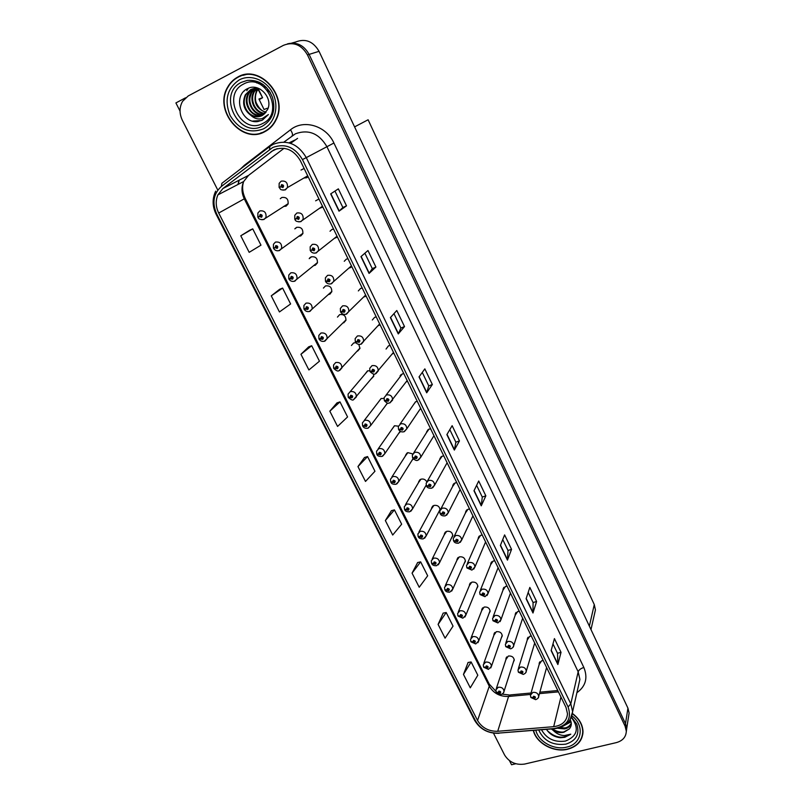 <?xml version="1.0" encoding="UTF-8"?>
<svg xmlns="http://www.w3.org/2000/svg" width="805" height="805" viewBox="0 0 805 805"><rect width="100%" height="100%" fill="white"/><g stroke="black" fill="none" stroke-linecap="round" stroke-linejoin="round"><path stroke-width="1.21" d="M489.068 613.46L490.124 611.418C489.702 608.167 487.709 606.718 484.147 607.061L481.722 610.542M476.681 588.686L477.838 586.563C477.435 583.233 475.433 581.753 471.821 582.126L469.396 585.587M464.123 563.611L465.391 561.407C465.018 557.996 463.006 556.486 459.343 556.869L456.918 560.31M451.384 538.223L452.792 535.939C452.45 532.437 450.418 530.898 446.715 531.31L444.29 534.711M440.043 510.058C439.661 506.526 437.628 504.977 433.925 505.419L431.5 508.79M426.741 481.722C425.382 479.458 423.46 478.613 420.965 479.196L418.55 482.527M412.754 453.889L407.843 452.641L405.448 455.932M398.425 426.157L394.561 425.754L392.166 428.985M383.975 398.465L381.097 398.515L378.722 401.675M384.981 406.424L387.396 403.053M369.686 370.692L367.462 370.914L365.108 374.013M371.115 379.024L373.701 376.297L373.57 373.973M355.911 342.719L353.647 342.96L351.423 345.496M343.715 322.855L345.929 320.34C345.999 315.983 343.906 314.081 339.65 314.634L337.456 317.11M329.587 294.268L331.761 291.823C331.912 287.325 329.819 285.362 325.472 285.936L323.409 288.089M328.279 294.58L328.923 294.479M313.588 265.63L315.268 265.288L317.391 262.933C317.643 258.294 315.54 256.272 311.102 256.855L309.211 258.677M298.685 236.268L300.758 235.925L302.831 233.661C303.183 228.882 301.08 226.789 296.532 227.372L294.841 228.892M283.581 206.472L286.057 206.171L288.069 204.007C288.522 199.066 286.429 196.903 281.77 197.507L280.281 198.744M501.304 637.942L502.26 635.97C501.817 632.79 499.835 631.372 496.323 631.704L493.898 635.195M531.36 636.131L529.76 636.282L527.275 639.945M519.316 611.347L517.706 611.508L515.22 615.161M507.12 586.251L505.51 586.422L503.024 590.065M494.783 560.844L493.163 561.035L490.668 564.647M482.276 535.114L480.655 535.315L478.16 538.917M469.617 509.062L467.987 509.273L465.501 512.845M456.797 482.678L455.167 482.899L452.672 486.431M443.807 455.952L442.176 456.183L439.691 459.675M430.655 428.874L429.015 429.125L426.539 432.567M417.322 401.454L415.682 401.715L413.217 405.096M403.828 373.671L402.178 373.953L399.733 377.263M406.042 382.023L407.451 381.127M390.143 345.516L388.493 345.818L386.068 349.058M392.095 354.109L393.826 353.083M376.287 316.989L374.627 317.311L372.323 319.988M362.24 288.089L360.58 288.421L358.336 290.927M348.002 258.797L346.341 259.14L344.258 261.273M348.978 267.974L349.773 267.864M333.582 229.103L331.912 229.465L330.02 231.236M334.176 238.431L337.456 237.083M318.951 199.006L315.62 200.827M319.162 208.445L322.886 207.086M304.129 168.497L301.02 170.046M303.948 178.006L306.755 177.744L308.114 176.687M513.369 662.133L514.254 660.221C513.791 657.121 511.819 655.733 508.347 656.035L505.922 659.547M543.254 660.613L541.654 660.744L539.179 664.417M228.58 85.733L227.906 87.041M628.554 716.571L629.097 712.999L627.93 708.148L319.052 51.329C313.155 41.286 305.337 38.187 295.596 42.031L291.762 43.078M185.502 97.828L175.903 102.929L180.038 111.09M493.475 733.134L504.574 754.999C509.193 762.275 515.894 765.293 524.689 764.056L616.298 742.623C622.718 740.821 626.059 736.998 626.31 731.151L625.103 726.211L307.47 54.901L309.11 54.398C303.918 45.181 296.723 41.669 287.506 43.862C296.723 41.669 303.918 45.181 309.11 54.398L625.505 723.675L309.11 54.398L319.052 51.329M626.3 731.695L626.703 728.595L625.505 723.675L626.703 728.595L626.3 731.695M509.474 760.665L511.547 764.75L515.784 763.754M438.484 512.523L439.782 511.024M425.392 486.502L426.368 485.687M412.12 460.148L413.438 459.011M398.646 433.462L400.578 431.46M357.662 351.071L359.905 348.505L358.839 344.369M446.644 463.61L447.298 463.127M433.311 436.773L434.187 436.149M419.787 409.574L420.904 408.819M378.652 325.582L380.01 324.656M364.655 296.803L366.013 295.858M350.477 267.632L351.825 266.666M354.582 126.888L368.106 119.774L594.281 604.585L595.438 609.858L594.492 614.024M310.297 257.831L309.492 258.194M330.473 293.734L329.919 293.976M237.807 77.018C233.52 79.333 230.129 82.694 227.664 87.121C213.365 110.436 242.023 144.699 264.664 131.758C269.766 129.142 273.599 125.087 276.185 119.593C288.522 96.137 259.633 63.857 237.807 77.018M260.689 132.996L264.422 131.879M533.312 730.447C536.18 743.186 553.82 752.856 567.666 749.234C577.255 746.567 582.367 740.821 583.001 731.997C582.86 724.832 579.359 718.674 572.486 713.532M273.881 149.871C284.789 145.936 293.594 149.519 300.295 160.608L566.036 707.494L567.505 713.834C566.79 721.21 562.192 725.496 553.689 726.673L497.711 731.282C488.705 731.443 481.994 727.851 477.566 720.505L218.708 213.043C215.71 206.815 215.438 200.767 217.883 194.901L222.894 188.531L273.881 149.871M272.714 147.486L221.385 186.428C213.436 193.703 211.876 202.89 216.706 213.999L475.614 721.008C480.585 729.26 488.132 733.295 498.255 733.124L554.212 728.535C567.294 725.959 571.932 718.774 568.119 706.981L302.449 159.561C294.902 147.073 284.99 143.049 272.714 147.486M552.975 643.909L557.513 653.338L557.865 664.538L561.025 652.332L554.424 638.596L551.143 650.611L557.865 664.538M557.493 653.288L561.025 652.332M528.181 592.41L533.071 602.573L532.99 613.008L536.603 601.506L529.831 587.409L526.098 598.719L532.99 613.008M533.051 602.532L536.603 601.506M502.743 539.571L508.005 550.509L507.462 560.129L511.547 549.352L504.604 534.902L500.378 545.458L507.462 560.129M507.985 550.469L511.547 549.352M476.62 485.324L482.286 497.077L481.249 505.832L485.848 495.85L478.713 481.008L473.984 490.778L481.249 505.832M482.265 497.037L485.848 495.85M346.512 205.849L342.87 207.519L339.016 211.172L346.512 205.849L338.352 188.853L330.674 193.884L339.016 211.172M364.876 253.213L372.292 268.629L369.062 273.418L375.915 267.049L367.976 250.526L360.952 256.614L369.062 273.418M372.282 268.608L375.915 267.049M393.967 313.638L400.91 328.068L398.274 333.934L404.523 326.578L396.795 310.509L390.385 317.603L398.274 333.934M400.9 328.048L404.523 326.578M432.355 384.518L428.753 385.887L426.69 392.8L432.355 384.518L424.839 368.871L419.023 376.911L426.69 392.8M449.814 429.629L455.872 442.227L454.342 450.076L459.454 440.919L452.138 425.684L446.876 434.609L454.342 450.076M455.861 442.197L459.454 440.919M307.47 54.901C301.392 44.597 293.372 41.417 283.41 45.352L188.189 95.966L182.544 101.37C179.284 107.286 179.233 113.616 182.373 120.337L217.783 190.071M417.634 562.544L412.059 573.15L419.224 587.258L427.676 575.796L420.643 561.85L417.533 562.564M443.183 613.128L438.091 624.408L445.074 638.174L453.044 626.119L446.191 612.514L443.082 613.148M468.097 662.475L463.469 674.399L470.281 687.822L477.808 675.224L471.116 661.952L468.007 662.485M336.993 402.872L329.829 411.184L337.567 426.439L347.579 416.94L339.982 401.876L336.903 402.903M308.697 346.834L300.939 354.291L308.899 369.958L319.464 361.193L311.676 345.737L308.597 346.875M279.637 289.297L271.265 295.848L279.436 311.948L290.605 303.958L282.605 288.079L279.536 289.337M249.792 230.2L240.776 235.785L249.178 252.337L260.971 245.163L252.74 228.862L249.691 230.24M391.441 510.672L385.353 520.553L392.709 535.033L401.655 524.186L394.44 509.887L391.341 510.702M357.953 466.588L365.5 481.44L374.959 471.257L367.563 456.576L364.474 457.502L357.953 466.588L367.563 456.576M428.763 385.917L422.263 372.423M342.87 207.519L334.961 191.077M329.829 411.184L339.982 401.876M300.939 354.291L311.676 345.737M271.265 295.848L282.605 288.079M240.776 235.785L252.74 228.862M385.353 520.553L394.44 509.887M412.059 573.15L420.643 561.85M438.091 624.408L446.191 612.514M463.469 674.399L471.116 661.952M238.481 76.807L239.216 76.334M582.307 735.529L582.87 733.908M242.818 75.066L239.659 76.445M496.272 692.209L499.996 693.346C501.223 692.169 500.841 691.425 498.869 691.082L498.174 692.491L499.211 691.767L499.975 692.31L498.225 692.592M499.1 691.807L498.929 692.32M498.174 692.491L496.172 692.048L495.88 689.905L498.255 687.259C501.636 686.977 503.568 688.345 504.031 691.344L503.397 692.934M499.14 691.787L498.949 692.36M530.847 697.331L534.691 698.509C535.949 697.341 535.567 696.587 533.574 696.245L532.84 697.653L533.906 696.919L534.681 697.462L532.89 697.754M532.84 697.653L530.747 697.16L530.445 695.158L532.9 692.381C536.261 692.089 538.203 693.427 538.716 696.375L538.173 697.935M533.796 696.969L533.635 697.522M483.684 667.114L487.407 668.19C488.615 666.993 488.233 666.238 486.26 665.906L485.566 667.335L486.602 666.59L487.377 667.154L485.616 667.436M486.512 666.631L486.321 667.164M485.566 667.335L483.574 666.942L483.292 664.749L485.657 662.092C489.078 661.801 491.02 663.189 491.463 666.258L490.728 667.969M486.552 666.61L486.341 667.204M470.925 641.686L474.648 642.722C475.856 641.494 475.473 640.73 473.481 640.408L472.797 641.867L473.833 641.102L474.608 641.665L472.847 641.967M473.773 641.122L473.551 641.686M472.797 641.867L470.814 641.515L470.543 639.261L472.897 636.604C476.369 636.292 478.311 637.701 478.744 640.85L477.878 642.682M473.813 641.102L473.571 641.726M458.015 615.936L461.718 616.922C462.935 615.674 462.543 614.889 460.541 614.577L459.856 616.067L460.903 615.282L461.678 615.855L459.917 616.167M460.863 615.292L460.621 615.875M459.856 616.067L457.904 615.765L457.632 613.45L459.977 610.784C463.489 610.452 465.451 611.901 465.853 615.121L464.847 617.073M460.913 615.272L460.641 615.916M518.39 672.084L522.234 673.221C523.481 672.024 523.099 671.259 521.097 670.927L520.372 672.356L521.439 671.612L522.214 672.155L520.422 672.457M521.308 671.672L521.147 672.185M520.372 672.356L518.279 671.923L517.987 669.861L520.443 667.073C523.844 666.761 525.796 668.12 526.289 671.139L525.645 672.819M521.348 671.652L521.167 672.225M505.771 646.526L509.605 647.602C510.853 646.375 510.471 645.6 508.458 645.278L507.744 646.737L508.8 645.972L509.585 646.526L507.794 646.838M508.7 646.013L508.519 646.556M507.744 646.737L505.661 646.355L505.379 644.242L507.814 641.434C511.266 641.112 513.228 642.491 513.711 645.59L512.946 647.401M508.74 646.002L508.539 646.596M492.992 620.625L496.816 621.651C498.064 620.403 497.681 619.609 495.659 619.297L494.944 620.786L496.001 620.001L496.796 620.575L494.995 620.897M495.93 620.031L495.719 620.605M494.944 620.786L492.881 620.454L492.6 618.28L495.035 615.473C498.516 615.121 500.499 616.529 500.952 619.699L500.056 621.651M495.971 620.021L495.739 620.645M480.042 594.382L483.865 595.368C485.113 594.08 484.721 593.285 482.688 592.973L481.974 594.503L483.04 593.698L483.835 594.271L482.024 594.603M482.99 593.708L482.759 594.301M481.974 594.503L479.931 594.221L479.649 591.977L482.074 589.169C485.616 588.797 487.599 590.236 488.041 593.486L486.975 595.569M483.03 593.698L482.779 594.342M258.023 89.335L262.591 97.727L259.24 99.639M262.168 97.828L258.928 99.025L264.06 109.52L267.26 108.262L267.713 109.188M267.924 108.665L267.26 108.262M262.702 123.467C241.289 135.532 221.043 94.869 243.422 84.133C265.217 71.565 285.393 113.354 262.702 123.467M257.791 121.555L262.41 120.116L268.417 114.541L262.269 118.566C258.023 119.653 254.118 118.486 250.546 115.065C254.44 117.218 258.254 117.409 262.007 115.638L267.391 109.883C273.71 98.351 259.109 82.452 247.88 88.49C231.699 95.332 241.45 124.151 257.791 121.555M237.948 77.31C259.552 64.289 288.14 96.248 275.924 119.442C273.368 124.886 269.564 128.891 264.533 131.477C242.124 144.276 213.758 110.386 227.895 87.312C230.351 82.925 233.702 79.594 237.948 77.31M242.899 75.378L246.743 74.362M267.803 129.867L264.281 131.597M266.143 112.056C262.36 111.684 259.079 108.645 256.302 102.939C255.306 100.605 254.642 95.483 257.177 90.643L258.546 88.671M265.881 112.398C256.02 108.685 252.891 101.511 256.493 90.885L258.133 88.59M264.785 113.636C255.477 113.827 248.463 100.474 253.746 91.84L256.543 88.429M265.066 113.344C255.829 112.972 249.298 100.454 254.44 91.599L256.936 88.449M263.597 114.652C253.746 116.292 245.284 102.084 250.969 92.817L255.004 88.449M255.326 88.248L256.302 87.715M263.899 114.421C259.13 114.723 255.135 112.398 251.905 107.427C248.866 101.028 249.459 98.17 251.663 92.575L255.376 88.429M255.698 88.218L256.523 87.715M262.309 115.477C252.146 118.717 242.033 103.734 248.161 93.793L253.515 88.671M262.641 115.286C257.177 115.779 253.052 114.089 250.264 110.225C246.461 104.308 245.988 98.743 248.866 93.551C250.536 90.885 252.207 89.234 253.877 88.6M250.546 115.065C243.694 109.732 241.943 102.97 245.324 94.789L250.486 89.737C253.434 88.248 256.644 88.027 260.106 89.083M261.293 115.97C255.416 117.48 250.707 115.789 247.155 110.899C243.674 105.636 243.301 100.182 246.038 94.537L252.428 88.953M263.849 86.719L266.475 87.493M254.219 88.429L255.235 87.987M267.481 89.929L270.339 92.686M261.504 120.529L252.74 121.072M243.855 91.297L244.529 90.663M258.284 83.489L262.843 84.324M248.031 88.429L246.783 90.653L248.413 88.268M256.775 82.965L259.935 82.553M256.916 82.935L259.119 82.15M258.697 83.65L263.497 84.807M256.845 82.996L260.136 82.663M256.765 82.965L259.16 82.17M571.389 717.456C579.469 728.243 577.507 736.112 565.482 741.063C554.615 742.572 546.625 738.809 541.513 729.783M546.464 729.37C549.664 734.22 554.313 737.008 560.421 737.742L564.798 737.3L570.805 734.17L564.476 735.549C560.29 735.438 556.587 733.758 553.367 730.527C556.768 732.459 560.27 733.043 563.872 732.258L569.326 728.928C571.631 726.221 571.932 723.132 570.212 719.66M572.446 713.783C579.177 718.865 582.609 724.933 582.74 731.976C582.106 740.701 577.054 746.376 567.565 749.022C553.86 752.605 536.392 743.035 533.564 730.427M583.001 732.188L582.609 733.848M571.057 721.813L565.08 725.074M571.309 723.504C570.332 726.362 568.109 728.163 564.647 728.907L557.634 728.263M571.288 723.202C569.678 725.999 567.545 727.569 564.879 727.921L559.505 727.77M553.367 730.527L551.415 728.968M569.326 728.928L563.963 731.866C561.135 732.802 554.112 730.729 552.673 728.867M570.906 721.29L566.72 723.796M570.805 734.17C562.926 739.161 555.058 737.933 547.189 730.487M444.934 589.844L448.627 590.79C449.834 589.502 449.442 588.717 447.439 588.405L446.755 589.924L447.791 589.119L447.52 589.733M447.791 589.119L448.274 590.075L446.815 590.025M446.755 589.924L444.813 589.683L444.551 587.298L446.886 584.631C450.448 584.279 452.42 585.758 452.792 589.059L451.625 591.142M447.842 589.109L447.54 589.773M431.671 563.419L435.364 564.305C436.572 562.997 436.169 562.192 434.157 561.9L433.482 563.45L434.519 562.625L435.314 563.228L433.543 563.55M434.559 562.615L434.257 563.238M433.482 563.45L431.55 563.259L431.299 560.793L433.623 558.137C437.236 557.764 439.218 559.274 439.57 562.665L438.222 564.869M434.609 562.604L434.277 563.279M418.248 536.643L421.931 537.478C423.138 536.14 422.726 535.335 420.703 535.043L420.039 536.613L421.075 535.778L421.87 536.392L420.089 536.724M421.156 535.758L420.804 536.402M420.039 536.613L418.127 536.482L417.886 533.946L420.19 531.3C423.853 530.908 425.845 532.447 426.167 535.929L424.617 538.243M421.196 535.748L420.824 536.442M466.93 567.797L470.744 568.733C471.982 567.414 471.589 566.609 469.546 566.307L468.842 567.857L469.909 567.032L470.704 567.626L468.892 567.968M469.889 567.042L469.627 567.656M468.842 567.857L466.809 567.636L466.538 565.321L468.953 562.514C472.535 562.121 474.537 563.591 474.95 566.931L473.712 569.155M469.939 567.022L469.647 567.696M453.638 540.869L457.441 541.745C458.679 540.397 458.276 539.581 456.234 539.29L455.529 540.869L456.596 540.024L457.401 540.628L455.59 540.98M456.616 540.014L456.314 540.658M455.529 540.869L453.517 540.708L453.255 538.314L455.65 535.506C459.293 535.104 461.295 536.603 461.688 540.024L460.239 542.389M456.666 540.004L456.334 540.698M440.174 513.57L443.968 514.395C445.205 513.016 444.793 512.191 442.74 511.91L442.046 513.52L443.102 512.654L443.917 513.268L442.096 513.63M443.173 512.634L442.831 513.298M442.046 513.52L440.043 513.409L439.792 510.944L442.176 508.146C445.869 507.714 447.892 509.253 448.244 512.765L446.574 515.26M443.223 512.624L442.851 513.338M404.653 509.515L408.316 510.3C409.514 508.931 409.101 508.106 407.078 507.824L406.414 509.434L407.451 508.569L408.246 509.203L406.465 509.545M407.572 508.549L407.179 509.213M406.414 509.434L404.513 509.364L404.281 506.727L406.575 504.101C410.298 503.689 412.301 505.268 412.583 508.841L410.822 511.266M407.622 508.539L407.199 509.253M390.868 482.024L394.52 482.759C395.718 481.36 395.295 480.525 393.263 480.253L392.609 481.893L393.635 481.008L394.44 481.652L392.659 481.994M393.806 480.977L393.373 481.662M392.609 481.893L390.727 481.873L390.506 479.146L392.78 476.54C396.563 476.107 398.576 477.727 398.817 481.4L396.825 483.926M393.856 480.977L393.393 481.702M376.901 454.161L380.534 454.845C381.731 453.416 381.308 452.561 379.266 452.309L378.612 453.97L379.648 453.064L380.453 453.738L378.672 454.08M379.869 453.034L379.386 453.738M378.612 453.97L376.75 454.02L376.549 451.192L378.803 448.616C382.647 448.164 384.669 449.824 384.86 453.597L382.627 456.204M379.92 453.044L379.407 453.779M362.763 425.925L366.366 426.549C367.553 425.09 367.13 424.235 365.078 423.983L364.434 425.684L365.46 424.748L366.275 425.432L364.484 425.795M365.742 424.728L365.208 425.432M364.434 425.684L362.582 425.785L362.411 422.856L364.625 420.311C368.549 419.838 370.582 421.548 370.723 425.432L368.237 428.089M365.792 424.738L365.228 425.473M348.434 397.298L351.996 397.871C353.194 396.382 352.751 395.507 350.698 395.265L350.054 397.006L351.081 396.05L351.906 396.754L350.115 397.117M351.423 396.03L350.829 396.744M350.054 397.006L348.223 397.167L348.072 394.118L350.266 391.622C354.26 391.129 356.293 392.88 356.384 396.885L353.637 399.592M351.473 396.05L350.849 396.795M426.539 485.908L430.303 486.673C431.54 485.274 431.128 484.429 429.065 484.157L428.381 485.807L429.437 484.912L430.252 485.546L428.431 485.908M429.548 484.892L429.166 485.576M428.381 485.807L426.398 485.757L426.157 483.201L428.522 480.414C432.275 479.961 434.308 481.541 434.62 485.143L432.708 487.76M429.598 484.882L429.186 485.616M412.713 457.874L416.467 458.588C417.694 457.149 417.282 456.294 415.209 456.033L414.525 457.713L415.581 456.797L416.406 457.451L414.575 457.824M415.752 456.767L415.31 457.471L415.803 456.767M414.525 457.713L412.563 457.723L412.331 455.067L414.686 452.309C418.489 451.836 420.532 453.446 420.814 457.16L418.64 459.886M398.706 429.457L402.44 430.112C403.667 428.642 403.245 427.777 401.162 427.525L400.488 429.236L401.544 428.3L402.369 428.964L400.538 429.347M401.765 428.27L401.272 428.985M400.488 429.236L398.535 429.317L398.324 426.549L400.649 423.822C404.533 423.319 406.585 424.98 406.817 428.803L404.362 431.611M401.816 428.27L401.293 429.035M384.508 400.649L388.211 401.252C389.439 399.743 389.006 398.867 386.923 398.626L386.249 400.367L387.306 399.411L388.131 400.095L386.309 400.488M387.587 399.381L387.034 400.115L387.638 399.391M386.249 400.367L384.317 400.518L384.126 397.64L386.43 394.943C390.375 394.42 392.438 396.13 392.619 400.065L389.882 402.933M370.129 371.437L373.792 371.991C375.019 370.451 374.577 369.565 372.484 369.324L371.819 371.105L372.876 370.129L373.701 370.833L371.88 371.226M373.218 370.109L372.614 370.833M371.819 371.105L369.908 371.316L369.737 368.318L372.011 365.661C376.036 365.128 378.109 366.879 378.229 370.934L375.935 373.631M373.268 370.119L372.635 370.884M333.914 368.277L337.436 368.811C338.623 367.271 338.18 366.396 336.118 366.164L335.484 367.935L336.51 366.959L337.335 367.684L335.544 368.046M336.913 366.959L336.259 367.664M335.484 367.935L333.673 368.167L333.552 364.987L335.705 362.532C339.78 362.029 341.823 363.83 341.853 367.955L339.67 370.451M336.963 366.979L336.279 367.714M319.223 338.845L322.674 339.338C323.862 337.768 323.409 336.882 321.336 336.661L320.712 338.462L321.738 337.466L322.564 338.211L320.772 338.583M322.201 337.486L321.487 338.18M320.712 338.462L318.921 338.754L318.82 335.444L320.954 333.049C325.099 332.525 327.152 334.387 327.112 338.633L324.968 341.068M322.252 337.506L321.507 338.231M304.36 308.989L307.711 309.462C308.889 307.852 308.436 306.947 306.353 306.745L305.729 308.577L306.755 307.56L307.58 308.325L305.789 308.697M307.289 307.611L306.514 308.295M305.729 308.577L303.958 308.949L303.908 305.487L305.991 303.153C310.227 302.62 312.28 304.542 312.159 308.919L310.056 311.294M307.329 307.641L306.534 308.335M289.367 278.681L292.537 279.164C293.704 277.524 293.251 276.608 291.158 276.407L290.545 278.278L291.571 277.232L292.396 278.027L290.605 278.399M292.165 277.333L291.329 277.987M290.545 278.278L288.794 278.711L288.774 275.099L290.816 272.845C295.143 272.291 297.206 274.284 297.005 278.802L294.942 281.096M292.205 277.363L291.35 278.027M311.304 257.057L309.915 257.68M274.294 247.88L273.589 248.403L275.209 247.678L277.141 248.433C278.309 246.763 277.846 245.827 275.743 245.646L275.149 247.558L276.165 246.481L276.99 247.306L275.209 247.678M276.658 246.743L275.924 247.246M275.149 247.558L273.418 248.061L273.448 244.277L275.431 242.104C279.858 241.55 281.921 243.593 281.619 248.262L279.617 250.476M276.86 246.662L275.954 247.296M296.049 228.067L295.113 228.489M259.401 216.444L257.992 217.32L259.592 216.525L261.534 217.28C262.702 215.559 262.229 214.623 260.116 214.442L259.522 216.394L260.548 215.297L261.373 216.153L259.592 216.525M261.263 215.499L260.307 216.072M259.522 216.394L257.821 216.968L257.902 213.003L259.824 210.93C264.362 210.367 266.425 212.49 266.012 217.31L264.07 219.423M355.569 341.813L359.171 342.316C360.399 340.746 359.956 339.841 357.843 339.619L357.189 341.441L358.245 340.435L359.08 341.159L357.249 341.551M358.658 340.424L357.984 341.159M357.189 341.441L355.297 341.712L355.156 338.583L357.4 335.977C361.495 335.423 363.578 337.235 363.639 341.411L361.375 344.057M358.708 340.445L358.004 341.199M340.827 311.766L344.349 312.239C345.566 310.619 345.114 309.714 343 309.502L342.356 311.354L343.403 310.317L344.238 311.072L342.407 311.475M343.886 310.348L343.141 311.062M342.356 311.354L340.485 311.696L340.364 308.426L342.578 305.88C346.764 305.306 348.847 307.178 348.837 311.485L346.613 314.071M343.936 310.368L343.172 311.112M325.924 281.277L329.315 281.73C330.533 280.08 330.07 279.154 327.947 278.953L327.303 280.844L328.36 279.788L329.195 280.563L327.363 280.965M328.923 279.848L328.098 280.543M327.303 280.844L325.462 281.257L325.381 277.836L327.544 275.36C331.821 274.767 333.914 276.699 333.823 281.156L331.63 283.672M328.953 279.878L328.128 280.593M310.911 250.305L310.398 250.747L312.109 250.023L314.071 250.788C315.278 249.097 314.815 248.161 312.682 247.97L312.048 249.902L313.095 248.815L313.94 249.62L312.109 250.023M313.719 248.926L312.843 249.59M312.048 249.902L310.217 250.395L310.187 246.793L312.3 244.408C316.677 243.794 318.78 245.797 318.589 250.395L316.446 252.83M313.598 249.017L312.873 249.641M295.898 218.779L294.942 219.443L296.632 218.638L298.605 219.403C299.812 217.682 299.339 216.726 297.196 216.545L296.572 218.517L297.619 217.4L298.464 218.236L296.632 218.638M298.313 217.571L297.367 218.195M296.572 218.517L294.771 219.081L294.781 215.307L296.844 213.013C301.322 212.389 303.425 214.462 303.133 219.212L301.05 221.556M297.961 217.803L297.397 218.246M281.408 186.458L279.265 187.686L280.935 186.8L282.917 187.565C284.115 185.804 283.642 184.838 281.488 184.667L280.875 186.68L281.921 185.542L282.756 186.408L280.935 186.8M282.666 185.774L281.67 186.347M282.676 185.794L281.7 186.398M280.875 186.68L279.094 187.324L279.164 183.349L281.156 181.165C285.755 180.531 287.848 182.675 287.445 187.595L285.423 189.829M627.93 708.148L625.103 726.211M594.281 604.585L589.361 626.129M240.464 169.02L244.338 165.297L290.484 129.796C303.676 118.939 326.216 125.721 333.914 143.018L583.846 667.476C580.777 668.452 578.886 669.891 578.171 671.793L326.85 146.55C318.941 133.318 308.446 129.072 295.365 133.821L283.994 142.042M583.846 667.476C588.053 677.89 585.738 686.303 576.893 692.713M578.554 685.337L579.892 679.37L578.171 671.793L570.805 703.832L572.627 711.65L570.081 719.851M269.564 149.448L269.866 146.409L273.358 144.236C286.962 139.305 297.951 143.763 306.292 157.609L302.449 159.561M215.68 191.147C212.148 198.624 212.289 206.322 216.092 214.231L216.706 213.999M475.614 721.008L474.578 720.244C479.901 729.119 487.87 733.476 498.486 733.295L499.09 733.254M498.255 733.124L554.947 728.676M269.544 146.661L221.848 183.339L221.385 186.428M554.212 728.535L554.424 728.726C565.261 727.297 571.329 721.612 572.627 711.65L578.473 685.689M568.119 706.981L570.805 703.832L306.292 157.609L333.914 143.018M239.115 180.229L237.928 184.496M290.484 129.796C292.527 132.966 293.04 135.009 292.004 135.914M477.566 720.505L489.279 686.192C493.495 693.276 499.925 696.697 508.569 696.466L530.565 694.443M497.711 731.282L508.569 696.466L510.37 694.916L531.058 693.004M553.689 726.673L560.944 697.009M539.471 693.618L558.449 691.867M297.568 138.369L290.575 143.32M271.084 151.612L277.162 148.653M289.075 142.857L294.882 140.04M222.894 188.531L248.504 175.42L243.663 181.528C241.269 187.142 241.48 192.928 244.297 198.865L489.279 686.192L489.239 684.099L495.93 691.324M284.064 148.291L249.007 175.037M218.708 213.043L245.163 198.332L489.239 684.099M454.453 449.784L447.017 434.368M426.831 392.538L419.174 376.69M398.435 333.703L390.566 317.401M369.243 273.217L361.143 256.453M339.217 211.011L330.885 193.753M481.35 505.5L474.115 490.507M507.542 559.767L500.499 545.166M533.051 612.615L526.198 598.407M557.915 664.125L551.234 650.289M262.702 125.993C238.964 139.346 216.495 94.296 241.299 82.362L247.226 80.409C258.868 79.625 267.27 85.25 272.452 97.284C275.954 110.215 272.704 119.794 262.702 125.993M239.226 79.906C250.637 73.738 266.566 80.097 272.905 93.43C279.416 106.673 274.777 123.296 263.285 128.941C249.701 133.871 238.632 129.394 230.089 115.497C224.112 100.162 227.161 88.298 239.226 79.906M571.52 717.144L576.803 724.148C579.922 734.039 576.289 740.701 565.905 744.132C552.904 745.722 543.838 741.023 538.726 730.004M571.963 715.927C585.165 725.677 581.804 744.152 566.639 747.141C554.212 750.401 538.354 741.687 535.828 730.246M400.095 375.865L401.051 374.617M324.506 341.229L323.841 341.35M365.098 296.582L365.963 295.737M309.673 311.434L308.637 311.595M294.64 281.207L293.241 281.418M279.395 250.566L277.645 250.798M263.939 219.473L261.836 219.735M360.912 344.218L360.308 344.329M346.21 314.212L345.224 314.383M331.318 283.793L329.939 283.994M316.204 252.931L314.453 253.162M300.889 221.627L298.766 221.868M285.342 189.869L282.867 190.121M482.316 608.288L481.712 609.838M470.1 583.243L469.406 584.893M457.743 557.875L456.938 559.636M445.256 532.186L444.32 534.067M432.627 506.164L431.54 508.156M419.858 479.81L418.61 481.923M406.948 453.114L405.509 455.348M494.401 633.032L493.878 634.471M527.667 637.802L527.235 639.18M515.703 612.927L515.19 614.416M503.598 587.741L503.004 589.341M491.362 562.232L490.668 563.953M478.985 536.392L478.17 538.233M466.467 510.209L465.521 512.181M453.819 483.694L452.712 485.797M441.029 456.827L439.731 459.071M428.099 429.608L426.59 431.983M506.345 657.454L505.892 658.802M539.491 662.354L539.129 663.642M629.097 712.999L626.31 731.151M595.438 609.858L590.991 629.591M216.092 214.231L474.578 720.244M239.196 180.189L238.189 184.365M217.883 194.901L243.663 181.528C241.903 186.68 242.406 192.284 245.163 198.332M502.038 694.121L509.394 694.997M539.863 692.189L557.795 690.529M514.224 659.476L504.031 691.344C504.031 692.622 503.024 693.669 501.012 694.494L496.343 692.391M506.808 656.89L496.303 688.607M546.605 667.506L538.716 696.375C538.787 697.673 537.77 698.76 535.667 699.666L530.918 697.522M539.944 661.74L530.797 693.91M502.24 635.236L491.463 666.258L488.454 669.388L483.745 667.285M494.874 632.489L483.785 663.36M490.114 610.703L478.744 640.85L475.735 643.96L470.995 641.867M482.799 607.785L471.116 637.781M477.838 585.869L465.853 615.121L462.855 618.2L458.075 616.107M470.593 582.77L458.297 611.86M534.701 643.004L526.289 671.139C526.309 672.467 525.293 673.554 523.24 674.419L518.46 672.276M528.12 637.208L518.4 668.522M522.646 618.21L513.711 645.59C513.701 646.898 512.684 647.985 510.652 648.84L505.842 646.707M516.166 612.374L505.862 642.803M510.451 593.094L500.952 619.699L497.913 622.939L493.052 620.806M504.081 587.207L493.163 616.731M498.094 567.676L488.041 593.486L485.002 596.696L480.102 594.573M491.845 561.729L480.323 590.317M262.591 97.727L258.314 88.953M270.51 92.998C264.835 83.861 257.077 79.665 247.226 80.409C258.797 79.544 267.2 85.169 272.452 97.284M257.177 90.643L256.493 90.885M254.44 91.599L253.746 91.84M251.663 92.565L250.969 92.817M248.866 93.551L248.161 93.793M246.038 94.537L245.324 94.789M582.74 731.976L582.971 730.819M465.401 560.733L452.792 589.059L449.814 592.118C447.369 592.339 445.759 591.645 444.984 590.025M458.236 557.432L445.326 585.597M452.813 535.285L439.57 562.665L436.602 565.684C434.066 565.905 432.446 565.211 431.722 563.601M445.749 531.773L432.204 558.982M440.063 509.525L426.167 535.929L423.209 538.907C420.562 538.978 418.922 538.283 418.298 536.824M433.13 505.792L418.922 532.014M452.792 485.385L453.527 483.996M485.596 541.936L474.95 566.931L471.921 570.111L466.981 567.988M479.478 535.929L467.323 563.54M472.927 515.884L461.688 540.024L458.669 543.174C456.073 543.405 454.412 542.701 453.688 541.051M466.97 509.786L454.171 536.412M460.108 489.49L448.244 512.765L445.246 515.874C442.569 516.116 440.888 515.401 440.214 513.761M454.322 483.302L440.868 508.901M426.177 485.133L412.583 508.841L409.654 511.789C406.928 511.97 405.267 511.276 404.684 509.696M420.361 479.468L405.489 504.685M413.086 458.609L398.817 481.4L395.909 484.298C393.061 484.469 391.391 483.765 390.898 482.215M407.441 452.813L391.894 476.993M400.176 431.228L384.86 453.597L381.983 456.445C379.004 456.586 377.314 455.882 376.921 454.352M394.39 425.825L378.149 448.928M387.396 403.214L370.723 425.432L367.875 428.22C365.48 428.622 363.78 427.928 362.753 426.127M381.188 398.475L364.232 420.482M373.792 375.784L353.576 399.602C352.952 400.659 351.232 399.964 348.394 397.509M367.835 370.793L350.155 391.663M447.117 462.764L434.62 485.143L431.641 488.222C428.834 488.424 427.143 487.719 426.57 486.099M441.532 456.485L427.405 481.028M433.965 435.706L420.814 457.16L417.855 460.188C416.708 461.013 414.998 460.309 412.734 458.075M428.592 429.307L413.79 452.772M420.653 408.296L406.817 428.803L403.889 431.782C401.564 432.235 399.833 431.52 398.706 429.659M415.521 401.786L400.015 424.124M407.159 380.534L389.731 402.983C388.151 402.57 388.926 404.975 384.488 400.86M402.309 373.902L386.078 395.094M393.494 352.409L375.372 373.792C374.577 374.828 372.816 374.124 370.079 371.669M360.006 348.012L339.086 370.602C338.05 371.568 336.299 370.864 333.844 368.499M346.029 319.877L324.395 341.209C322.151 341.763 320.38 341.058 319.092 339.096M331.871 291.38L309.502 311.404C307.228 311.978 305.437 311.273 304.139 309.291M317.512 262.511L294.399 281.187C292.094 281.79 290.283 281.076 288.965 279.063M302.952 233.269L279.094 250.546C276.759 251.17 274.928 250.456 273.589 248.403M288.2 203.635L263.567 219.473C260.418 219.835 258.556 219.121 257.992 217.32M260.82 215.247L260.287 215.569M379.658 323.922L360.821 344.198C358.547 344.761 356.766 344.047 355.468 342.065M365.631 295.073L346.07 314.192C343.775 314.775 341.964 314.061 340.656 312.048M351.433 265.841L331.107 283.763C328.782 284.366 326.961 283.652 325.633 281.609M337.043 236.227L315.942 252.901C313.588 253.535 311.736 252.82 310.398 250.747M322.463 206.221L300.557 221.606C297.276 221.949 295.405 221.224 294.942 219.443M297.88 217.36L297.347 217.712M307.691 175.832L287.445 187.595L284.96 189.869C279.124 190.292 280.915 188.793 279.265 187.686M282.243 185.502L281.649 185.834"/></g></svg>
